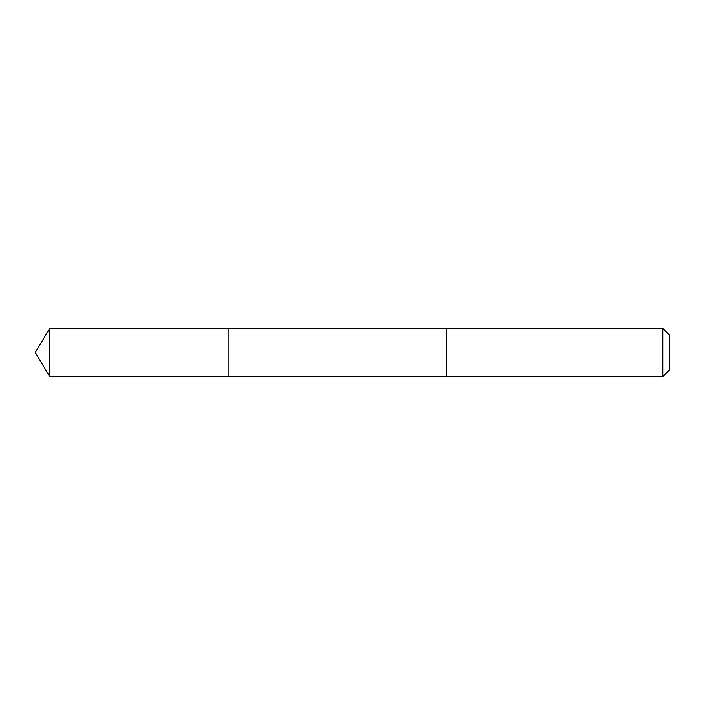 <?xml version="1.0" encoding="UTF-8"?>
<svg xmlns="http://www.w3.org/2000/svg" width="705" height="705" viewBox="0 0 705 705"><rect width="100%" height="100%" fill="white"/><g stroke="black" fill="none" stroke-linecap="round" stroke-linejoin="round"><path stroke-width="0.53" stroke-dasharray="3.52 2.64" d="M228.138 328.389L228.138 376.611L228.138 328.389M49.738 376.611L49.738 328.389M662.788 376.611L662.788 328.389M669.75 369.649L669.75 335.351"/><path stroke-width="1.06" d="M228.138 373.791L228.138 328.389L49.738 328.389L49.738 376.611L228.138 376.611L228.138 328.389L446.406 328.398L446.406 376.602L228.138 376.611L228.138 373.791M446.406 328.389L446.406 376.611L662.788 376.611L662.788 328.389L446.406 328.389M662.788 328.389L669.75 335.351L669.75 369.649L662.788 376.611M228.138 376.611L49.738 376.611L35.25 352.5L49.738 376.611M35.25 352.5L49.738 328.389"/></g></svg>
